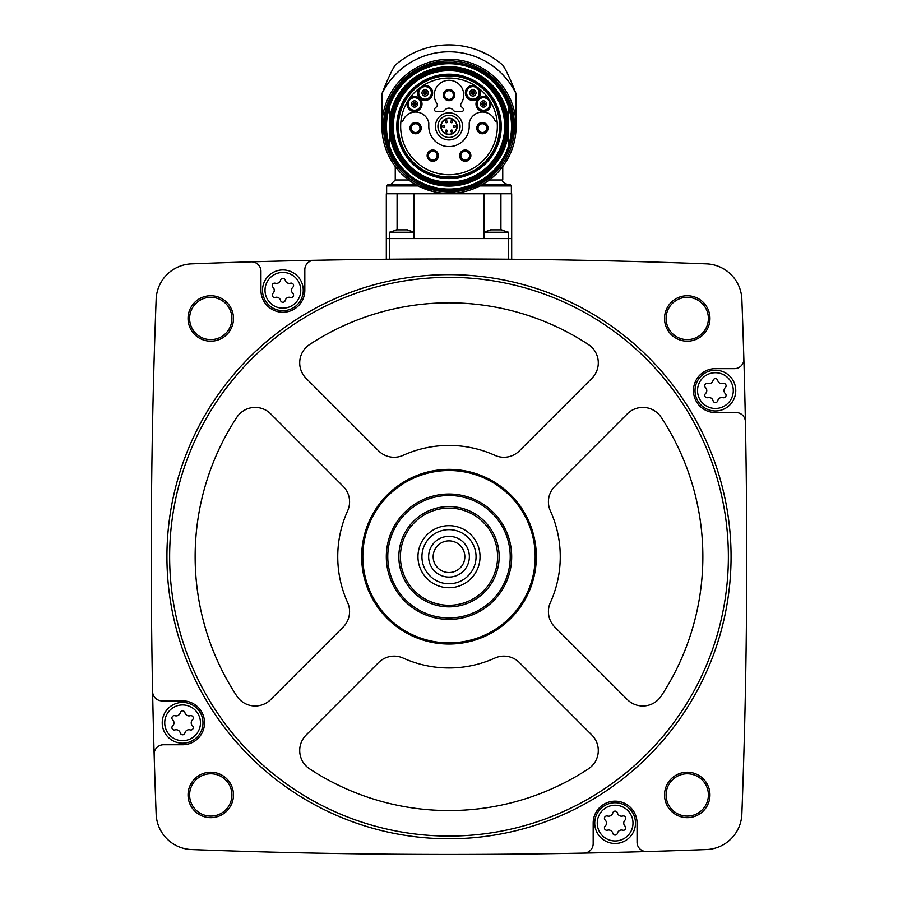<?xml version="1.0" encoding="UTF-8"?>
<svg xmlns="http://www.w3.org/2000/svg" width="898" height="898" viewBox="0 0 898 898"><rect width="100%" height="100%" fill="white"/><g stroke="black" fill="none" stroke-linecap="round" stroke-linejoin="round"><path stroke-width="1.35" d="M511.68 238.587L511.68 193.766L386.32 193.766L386.32 259.253L389.451 259.219L389.451 238.587L511.68 238.587L511.68 259.253L508.549 259.219L508.549 232.234L484.134 232.234M632.967 261.453L627.208 261.307L632.967 261.453M562.866 259.915L556.053 259.803M556.075 259.803L562.833 259.915M251.272 261.846A6779.889 6779.889 0 0 0 191.555 263.855A36.829 36.829 0 0 0 156.151 299.247A6779.889 6779.889 0 0 0 152.604 691.651A9.407 9.407 0 0 0 161.999 700.867L182.597 700.867A21.934 21.934 0 0 1 204.542 722.811A21.934 21.934 0 0 1 182.597 744.745L163.537 744.745A9.407 9.407 0 0 0 154.142 754.421A6779.889 6779.889 0 0 0 156.151 814.149A36.829 36.829 0 0 0 191.555 849.553A6779.889 6779.889 0 0 0 583.958 853.1A9.407 9.407 0 0 0 593.174 843.705L593.174 823.107A21.934 21.934 0 0 1 615.108 801.162A21.934 21.934 0 0 1 637.052 823.107L637.052 842.156A9.407 9.407 0 0 0 646.728 851.562A6779.889 6779.889 0 0 0 706.445 849.553A36.829 36.829 0 0 0 741.849 814.149A6779.889 6779.889 0 0 0 745.396 421.746A9.407 9.407 0 0 0 736.001 412.53L715.403 412.53A21.934 21.934 0 0 1 693.458 390.596A21.934 21.934 0 0 1 715.403 368.651L734.463 368.651A9.407 9.407 0 0 0 743.858 358.976A6779.889 6779.889 0 0 0 741.849 299.247A36.829 36.829 0 0 0 706.445 263.855A6779.889 6779.889 0 0 0 251.272 261.846A9.407 9.407 0 0 1 260.948 271.241L260.948 290.301A21.934 21.934 0 0 0 282.892 312.246A21.934 21.934 0 0 0 304.826 290.301L304.826 269.703A9.407 9.407 0 0 1 314.042 260.308M188.041 318.464A22.719 22.719 0 0 1 222.12 298.787A22.719 22.719 0 0 1 222.12 338.142A22.719 22.719 0 0 1 188.041 318.464M188.041 794.943A22.719 22.719 0 0 1 222.12 775.266A22.719 22.719 0 0 1 222.12 814.621A22.719 22.719 0 0 1 188.041 794.943M664.52 794.943A22.719 22.719 0 0 1 698.599 775.266A22.719 22.719 0 0 1 698.599 814.621A22.719 22.719 0 0 1 664.52 794.943M664.52 318.464A22.719 22.719 0 0 1 698.599 298.787A22.719 22.719 0 0 1 698.599 338.142A22.719 22.719 0 0 1 664.52 318.464M745.396 421.746A6779.889 6779.889 0 0 0 743.858 358.976M583.958 853.1A6779.889 6779.889 0 0 0 646.728 851.562M152.604 691.651A6779.889 6779.889 0 0 0 154.142 754.421M666.08 318.464A21.159 21.159 0 0 1 697.813 300.145A21.159 21.159 0 0 1 697.813 336.784A21.159 21.159 0 0 1 666.08 318.464M666.08 794.943A21.159 21.159 0 0 1 697.813 776.613A21.159 21.159 0 0 1 697.813 813.262A21.159 21.159 0 0 1 666.08 794.943M189.613 794.943A21.159 21.159 0 0 1 221.346 776.613A21.159 21.159 0 0 1 221.346 813.262A21.159 21.159 0 0 1 189.613 794.943M189.613 318.464A21.159 21.159 0 0 1 221.346 300.145A21.159 21.159 0 0 1 221.346 336.784A21.159 21.159 0 0 1 189.613 318.464M166.927 556.704A282.073 282.073 0 0 1 590.031 312.425A282.073 282.073 0 0 1 590.031 800.982A282.073 282.073 0 0 1 166.927 556.704M169.643 556.704A279.357 279.357 0 0 1 588.684 314.771A279.357 279.357 0 0 1 588.684 798.636A279.357 279.357 0 0 1 169.643 556.704M494.843 455.32A21.934 21.934 0 0 0 519.392 450.852L591.861 378.384A21.934 21.934 0 0 0 588.392 344.529A253.865 253.865 0 0 0 309.608 344.529A21.934 21.934 0 0 0 306.139 378.384L378.608 450.852A21.934 21.934 0 0 0 403.157 455.32A111.262 111.262 0 0 1 494.843 455.32M554.852 486.301A21.934 21.934 0 0 0 550.373 510.861A111.262 111.262 0 0 1 550.373 602.547A21.934 21.934 0 0 0 554.852 627.096L627.32 699.564A21.934 21.934 0 0 0 661.164 696.096A253.865 253.865 0 0 0 661.164 417.312A21.934 21.934 0 0 0 627.32 413.843L554.852 486.301M306.139 735.024A21.934 21.934 0 0 0 309.608 768.868A253.865 253.865 0 0 0 588.392 768.868A21.934 21.934 0 0 0 591.861 735.024L519.392 662.556A21.934 21.934 0 0 0 494.843 658.077A111.262 111.262 0 0 1 403.157 658.077A21.934 21.934 0 0 0 378.608 662.556L306.139 735.024M236.836 417.312A253.865 253.865 0 0 0 236.836 696.096A21.934 21.934 0 0 0 270.68 699.564L343.148 627.096A21.934 21.934 0 0 0 347.627 602.547A111.262 111.262 0 0 1 347.627 510.861A21.934 21.934 0 0 0 343.148 486.301L270.68 413.843A21.934 21.934 0 0 0 236.836 417.312M361.67 556.704A87.331 87.331 0 0 1 492.665 481.07A87.331 87.331 0 0 1 492.665 632.327A87.331 87.331 0 0 1 361.67 556.704M362.814 556.704A86.186 86.186 0 0 1 492.093 482.058A86.186 86.186 0 0 1 492.093 631.339A86.186 86.186 0 0 1 362.814 556.704M449 494.023A62.68 62.68 0 0 1 503.284 588.044A62.68 62.68 0 0 1 394.716 588.044A62.68 62.68 0 0 1 449 494.023M449 495.471A61.232 61.232 0 0 1 502.027 587.314A61.232 61.232 0 0 1 395.973 587.314A61.232 61.232 0 0 1 449 495.471M449 506.551A50.142 50.142 0 0 1 492.43 581.769A50.142 50.142 0 0 1 405.57 581.769A50.142 50.142 0 0 1 449 506.551M449 508.122A48.582 48.582 0 0 1 491.071 580.995A48.582 48.582 0 0 1 406.929 580.995A48.582 48.582 0 0 1 449 508.122M449 525.667A31.026 31.026 0 0 1 475.873 572.217A31.026 31.026 0 0 1 422.127 572.217A31.026 31.026 0 0 1 449 525.667M449 529.64A27.063 27.063 0 0 1 472.438 570.23A27.063 27.063 0 0 1 425.562 570.23A27.063 27.063 0 0 1 449 529.64M449 536.331A20.373 20.373 0 0 1 466.646 566.885A20.373 20.373 0 0 1 431.354 566.885A20.373 20.373 0 0 1 449 536.331M449 540.865A15.838 15.838 0 0 1 462.717 564.618A15.838 15.838 0 0 1 435.283 564.618A15.838 15.838 0 0 1 449 540.865M262.519 290.301A20.373 20.373 0 0 1 293.074 272.655A20.373 20.373 0 0 1 293.074 307.947A20.373 20.373 0 0 1 262.519 290.301A20.373 20.373 0 0 1 293.074 272.655A20.373 20.373 0 0 1 293.074 307.947A20.373 20.373 0 0 1 262.519 290.301M272.947 293.354A4.198 4.198 0 0 0 272.947 287.248A2.402 2.402 0 0 1 275.271 283.207A4.198 4.198 0 0 0 280.558 280.165A2.402 2.402 0 0 1 285.227 280.165A4.198 4.198 0 0 0 290.503 283.207A2.402 2.402 0 0 1 292.838 287.248A4.198 4.198 0 0 0 292.838 293.354A2.402 2.402 0 0 1 290.503 297.395A4.198 4.198 0 0 0 285.227 300.437A2.402 2.402 0 0 1 280.558 300.437A4.198 4.198 0 0 0 275.271 297.395A2.402 2.402 0 0 1 272.947 293.354M162.224 722.811A20.373 20.373 0 0 1 192.789 705.166A20.373 20.373 0 0 1 192.789 740.457A20.373 20.373 0 0 1 162.224 722.811A20.373 20.373 0 0 1 192.789 705.166A20.373 20.373 0 0 1 192.789 740.457A20.373 20.373 0 0 1 162.224 722.811M172.652 725.865A4.198 4.198 0 0 0 172.652 719.758A2.402 2.402 0 0 1 174.987 715.717A4.198 4.198 0 0 0 180.262 712.675A2.402 2.402 0 0 1 184.932 712.675A4.198 4.198 0 0 0 190.219 715.717A2.402 2.402 0 0 1 192.542 719.758A4.198 4.198 0 0 0 192.542 725.865A2.402 2.402 0 0 1 190.219 729.906A4.198 4.198 0 0 0 184.932 732.948A2.402 2.402 0 0 1 180.262 732.948A4.198 4.198 0 0 0 174.987 729.906A2.402 2.402 0 0 1 172.652 725.865M594.734 823.107A20.373 20.373 0 0 1 625.3 805.461A20.373 20.373 0 0 1 625.3 840.741A20.373 20.373 0 0 1 594.734 823.107A20.373 20.373 0 0 1 625.3 805.461A20.373 20.373 0 0 1 625.3 840.741A20.373 20.373 0 0 1 594.734 823.107M605.162 826.149A4.198 4.198 0 0 0 605.162 820.054A2.402 2.402 0 0 1 607.497 816.013A4.198 4.198 0 0 0 612.773 812.959A2.402 2.402 0 0 1 617.442 812.959A4.198 4.198 0 0 0 622.729 816.013A2.402 2.402 0 0 1 625.053 820.054A4.198 4.198 0 0 0 625.053 826.149A2.402 2.402 0 0 1 622.729 830.19A4.198 4.198 0 0 0 617.442 833.243A2.402 2.402 0 0 1 612.773 833.243A4.198 4.198 0 0 0 607.497 830.19A2.402 2.402 0 0 1 605.162 826.149M695.03 390.596A20.373 20.373 0 0 1 725.584 372.951A20.373 20.373 0 0 1 725.584 408.231A20.373 20.373 0 0 1 695.03 390.596A20.373 20.373 0 0 1 725.584 372.951A20.373 20.373 0 0 1 725.584 408.231A20.373 20.373 0 0 1 695.03 390.596M705.458 393.65A4.198 4.198 0 0 0 705.458 387.543A2.402 2.402 0 0 1 707.781 383.502A4.198 4.198 0 0 0 713.068 380.449A2.402 2.402 0 0 1 717.738 380.449A4.198 4.198 0 0 0 723.013 383.502A2.402 2.402 0 0 1 725.348 387.543A4.198 4.198 0 0 0 725.348 393.65A2.402 2.402 0 0 1 723.013 397.679A4.198 4.198 0 0 0 717.738 400.733A2.402 2.402 0 0 1 713.068 400.733A4.198 4.198 0 0 0 707.781 397.679A2.402 2.402 0 0 1 705.458 393.65M386.32 238.587L389.451 238.587L389.451 232.234L397.275 229.809M501.836 229.866L490.185 229.866M413.866 232.234L389.451 232.234M407.815 229.866L396.164 229.866M397.084 193.766L397.084 229.562L397.084 193.766M386.634 193.766L386.634 185.931L418.142 185.931L432.656 191.431M447.889 193.452L479.858 185.931L511.366 185.931L511.366 193.766M516.069 126.382A67.069 67.069 0 0 0 449 59.313A67.069 67.069 0 0 0 381.931 126.382L381.931 93.74A74.59 74.59 0 0 1 516.069 93.74L516.069 126.382M408.68 179.982L395.255 179.982L395.255 166.5L398.981 171.069M499.019 171.069L502.745 166.5L502.745 179.982L489.32 179.982M516.069 93.74C510.356 79.136 505.911 69.606 502.745 65.139A81.482 81.482 0 0 0 395.255 65.139C392.1 69.595 387.655 79.125 381.931 93.74M395.255 65.139L397.051 63.612M399.217 61.872L402.124 59.728M405.739 57.337L409.948 54.868M477.826 50.176L488.063 54.868M500.949 63.612L502.745 65.139M415.291 184.371L388.194 184.371L415.291 184.371L390.866 184.371L395.255 179.982M511.366 185.931L509.806 184.371L482.709 184.371M500.916 193.766L500.916 229.562M484.134 193.766L484.134 238.587M413.866 193.766L413.866 238.587M381.931 126.382A67.069 67.069 0 0 1 482.54 68.304A67.069 67.069 0 0 1 482.54 184.472A67.069 67.069 0 0 1 381.931 126.382A67.069 67.069 0 0 1 482.54 68.304A67.069 67.069 0 0 1 482.54 184.472A67.069 67.069 0 0 1 381.931 126.382M385.848 126.382A63.152 63.152 0 0 1 480.576 71.694A63.152 63.152 0 0 1 480.576 181.082A63.152 63.152 0 0 1 385.848 126.382A63.152 63.152 0 0 1 480.576 71.694A63.152 63.152 0 0 1 480.576 181.082A63.152 63.152 0 0 1 385.848 126.382M508.234 146.89A62.68 62.68 0 0 1 389.766 146.89L389.766 118.906A59.706 59.706 0 0 1 508.234 118.906L508.234 133.869A59.706 59.706 0 0 1 389.766 133.869A59.706 59.706 0 0 0 508.234 133.869L508.234 146.89M392.381 126.382A56.619 56.619 0 0 1 477.309 77.351A56.619 56.619 0 0 1 477.309 175.424A56.619 56.619 0 0 1 392.381 126.382M397.713 126.382A51.287 51.287 0 0 1 474.638 81.976A51.287 51.287 0 0 1 474.638 170.8A51.287 51.287 0 0 1 397.713 126.382A51.287 51.287 0 0 1 474.638 81.976A51.287 51.287 0 0 1 474.638 170.8A51.287 51.287 0 0 1 397.713 126.382M508.234 118.906L508.234 105.885A62.68 62.68 0 0 0 389.766 105.885L389.766 118.906M444.33 76.083A15.67 15.67 0 0 0 442.231 76.229A50.614 50.614 0 0 0 406.334 153.625A50.614 50.614 0 0 0 491.666 153.625A50.614 50.614 0 0 0 455.769 76.229A15.67 15.67 0 0 0 453.67 76.083L444.33 76.083M449 78.047A48.346 48.346 0 0 0 400.912 121.376A48.346 48.346 0 0 0 445.655 174.616A48.346 48.346 0 0 0 497.312 128.066A48.346 48.346 0 0 0 449 78.047M470.866 155.646A5.646 5.646 0 0 0 465.22 150.011A5.646 5.646 0 0 0 459.574 155.646A5.646 5.646 0 0 1 468.038 150.763A5.646 5.646 0 0 1 468.038 160.54A5.646 5.646 0 0 1 459.574 155.646M438.426 155.646A5.646 5.646 0 0 0 432.78 150.011A5.646 5.646 0 0 0 427.134 155.646A5.646 5.646 0 0 1 435.597 150.763A5.646 5.646 0 0 1 435.597 160.54A5.646 5.646 0 0 1 427.134 155.646M455.78 111.498L461.695 111.498A1.886 1.886 0 0 0 463.02 108.288L461.381 106.649A2.503 2.503 0 0 1 461.101 103.45A14.727 14.727 0 0 0 439.223 84.03A14.727 14.727 0 0 0 436.899 103.45A2.503 2.503 0 0 1 436.619 106.649L434.98 108.288A1.886 1.886 0 0 0 436.305 111.498L442.22 111.498A3.132 3.132 0 0 0 444.712 110.263A5.388 5.388 0 0 1 453.288 110.263A3.132 3.132 0 0 0 455.78 111.498M435.429 126.382A13.571 13.571 0 0 1 455.78 114.63A13.571 13.571 0 0 1 455.78 138.135A13.571 13.571 0 0 1 435.429 126.382M475.143 85.725A7.521 7.521 0 0 0 465.366 92.965A7.521 7.521 0 0 0 475.278 100.037A7.521 7.521 0 0 0 478.937 88.431M419.063 88.431A7.521 7.521 0 0 0 422.722 100.037A7.521 7.521 0 0 0 432.634 92.965A7.521 7.521 0 0 0 422.857 85.725M407.232 102.035A7.521 7.521 0 0 0 414.898 111.498A7.521 7.521 0 0 0 421.521 101.294A7.521 7.521 0 0 0 409.769 98.14M400.912 121.376L402.282 121.376A0.629 0.629 0 0 0 402.865 120.961A13.481 13.481 0 0 1 428.784 122.947L428.784 126.382A20.216 20.216 0 0 0 449 146.599A20.216 20.216 0 0 0 469.216 126.382L469.216 122.947A13.481 13.481 0 0 1 495.135 120.961A0.629 0.629 0 0 0 495.718 121.376L497.088 121.376M488.231 98.14A7.521 7.521 0 0 0 476.479 101.294A7.521 7.521 0 0 0 483.102 111.498A7.521 7.521 0 0 0 490.768 102.035M437.932 126.382A11.068 11.068 0 0 1 454.534 116.807A11.068 11.068 0 0 1 454.534 135.968A11.068 11.068 0 0 1 437.932 126.382M440.851 126.382A8.149 8.149 0 0 1 453.075 119.333A8.149 8.149 0 0 1 453.075 133.443A8.149 8.149 0 0 1 440.851 126.382A8.149 8.149 0 0 1 453.075 119.333A8.149 8.149 0 0 1 453.075 133.443A8.149 8.149 0 0 1 440.851 126.382M453.344 126.382A0.988 0.988 0 0 0 454.332 127.37A0.988 0.988 0 0 0 455.32 126.382A0.988 0.988 0 0 0 454.332 125.394A0.988 0.988 0 0 0 453.344 126.382M442.68 126.382A0.988 0.988 0 0 0 443.668 127.37A0.988 0.988 0 0 0 444.656 126.382A0.988 0.988 0 0 0 443.668 125.394A0.988 0.988 0 0 0 442.68 126.382M445.352 121.769A0.988 0.988 0 0 0 446.34 122.757A0.988 0.988 0 0 0 447.327 121.769A0.988 0.988 0 0 0 446.34 120.781A0.988 0.988 0 0 0 445.352 121.769M450.673 121.769A0.988 0.988 0 0 0 451.66 122.757A0.988 0.988 0 0 0 452.648 121.769A0.988 0.988 0 0 0 451.66 120.781A0.988 0.988 0 0 0 450.673 121.769M445.352 130.996A0.988 0.988 0 0 0 446.34 131.984A0.988 0.988 0 0 0 447.327 130.996A0.988 0.988 0 0 0 446.34 130.019A0.988 0.988 0 0 0 445.352 130.996M450.673 130.996A0.988 0.988 0 0 0 451.66 131.984A0.988 0.988 0 0 0 452.648 130.996A0.988 0.988 0 0 0 451.66 130.019A0.988 0.988 0 0 0 450.673 130.996M443.354 95.042A5.646 5.646 0 0 1 451.817 90.159A5.646 5.646 0 0 1 451.817 99.936A5.646 5.646 0 0 1 443.354 95.042M444.611 95.042A4.389 4.389 0 0 1 451.189 91.248A4.389 4.389 0 0 1 451.189 98.847A4.389 4.389 0 0 1 444.611 95.042M489.556 102.361A6.264 6.264 0 0 1 484.314 110.196A6.264 6.264 0 0 1 477.231 103.988A6.264 6.264 0 0 1 489.556 102.361M423.227 86.915A6.264 6.264 0 0 1 431.253 91.63A6.264 6.264 0 0 1 425.753 99.139A6.264 6.264 0 0 1 423.227 86.915M410.554 99.106A6.264 6.264 0 0 1 420.141 101.238A6.264 6.264 0 0 1 415.909 110.095A6.264 6.264 0 0 1 410.554 99.106M477.927 89.171A6.264 6.264 0 0 1 474.851 98.847A6.264 6.264 0 0 1 466.623 92.898A6.264 6.264 0 0 1 477.927 89.171M480.363 103.988A3.132 3.132 0 0 1 485.066 101.272A3.132 3.132 0 0 1 485.066 106.694A3.132 3.132 0 0 1 480.363 103.988M482.697 103.988A0.797 0.797 0 0 1 483.899 103.292A0.797 0.797 0 0 1 483.899 104.673A0.797 0.797 0 0 1 482.697 103.988M481.945 103.988A1.549 1.549 0 0 1 484.269 102.641A1.549 1.549 0 0 1 484.269 105.324A1.549 1.549 0 0 1 481.945 103.988A1.549 1.549 0 0 1 484.269 102.641A1.549 1.549 0 0 1 484.269 105.324A1.549 1.549 0 0 1 481.945 103.988M469.755 92.898A3.132 3.132 0 0 1 474.458 90.182A3.132 3.132 0 0 1 474.458 95.615A3.132 3.132 0 0 1 469.755 92.898M472.09 92.898A0.797 0.797 0 0 1 473.291 92.202A0.797 0.797 0 0 1 473.291 93.594A0.797 0.797 0 0 1 472.09 92.898M471.338 92.898A1.549 1.549 0 0 1 473.661 91.551A1.549 1.549 0 0 1 473.661 94.245A1.549 1.549 0 0 1 471.338 92.898A1.549 1.549 0 0 1 473.661 91.551A1.549 1.549 0 0 1 473.661 94.245A1.549 1.549 0 0 1 471.338 92.898M421.981 92.898A3.132 3.132 0 0 1 426.685 90.182A3.132 3.132 0 0 1 426.685 95.615A3.132 3.132 0 0 1 421.981 92.898M424.316 92.898A0.797 0.797 0 0 1 425.517 92.202A0.797 0.797 0 0 1 425.517 93.594A0.797 0.797 0 0 1 424.316 92.898M423.564 92.898A1.549 1.549 0 0 1 425.888 91.551A1.549 1.549 0 0 1 425.888 94.245A1.549 1.549 0 0 1 423.564 92.898A1.549 1.549 0 0 1 425.888 91.551A1.549 1.549 0 0 1 425.888 94.245A1.549 1.549 0 0 1 423.564 92.898M411.363 103.988A3.132 3.132 0 0 1 416.066 101.272A3.132 3.132 0 0 1 416.066 106.694A3.132 3.132 0 0 1 411.363 103.988M413.697 103.988A0.797 0.797 0 0 1 414.898 103.292A0.797 0.797 0 0 1 414.898 104.673A0.797 0.797 0 0 1 413.697 103.988M412.945 103.988A1.549 1.549 0 0 1 415.28 102.641A1.549 1.549 0 0 1 415.28 105.324A1.549 1.549 0 0 1 412.945 103.988A1.549 1.549 0 0 1 415.28 102.641A1.549 1.549 0 0 1 415.28 105.324A1.549 1.549 0 0 1 412.945 103.988M409.948 128.133A5.646 5.646 0 0 1 418.412 123.251A5.646 5.646 0 0 1 418.412 133.027A5.646 5.646 0 0 1 409.948 128.133M411.205 128.133A4.389 4.389 0 0 1 417.783 124.339A4.389 4.389 0 0 1 417.783 131.939A4.389 4.389 0 0 1 411.205 128.133M428.391 155.646A4.389 4.389 0 0 1 434.969 151.852A4.389 4.389 0 0 1 434.969 159.451A4.389 4.389 0 0 1 428.391 155.646M476.771 128.133A5.646 5.646 0 0 1 485.234 123.251A5.646 5.646 0 0 1 485.234 133.027A5.646 5.646 0 0 1 476.771 128.133M478.028 128.133A4.389 4.389 0 0 1 484.606 124.339A4.389 4.389 0 0 1 484.606 131.939A4.389 4.389 0 0 1 478.028 128.133M460.831 155.646A4.389 4.389 0 0 1 467.409 151.852A4.389 4.389 0 0 1 467.409 159.451A4.389 4.389 0 0 1 460.831 155.646M265.022 290.301A17.859 17.859 0 0 1 291.828 274.833A17.859 17.859 0 0 1 291.828 305.769A17.859 17.859 0 0 1 265.022 290.301M164.738 722.811A17.859 17.859 0 0 1 191.532 707.343A17.859 17.859 0 0 1 191.532 738.279A17.859 17.859 0 0 1 164.738 722.811M597.249 823.107A17.859 17.859 0 0 1 624.043 807.628A17.859 17.859 0 0 1 624.043 838.575A17.859 17.859 0 0 1 597.249 823.107M697.533 390.596A17.859 17.859 0 0 1 724.338 375.117A17.859 17.859 0 0 1 724.338 406.064A17.859 17.859 0 0 1 697.533 390.596M383.502 126.382A65.498 65.498 0 0 1 481.755 69.662A65.498 65.498 0 0 1 481.755 183.113A65.498 65.498 0 0 1 383.502 126.382M389.766 146.408A62.523 62.523 0 0 1 389.766 106.368M508.234 106.368A62.523 62.523 0 0 1 508.234 146.408M389.923 126.382A59.077 59.077 0 0 1 478.544 75.219A59.077 59.077 0 0 1 478.544 177.546A59.077 59.077 0 0 1 389.923 126.382M390.192 126.382A58.808 58.808 0 0 1 478.41 75.454A58.808 58.808 0 0 1 478.41 177.321A58.808 58.808 0 0 1 390.192 126.382M391.124 126.382A57.876 57.876 0 0 1 477.938 76.274A57.876 57.876 0 0 1 477.938 176.502A57.876 57.876 0 0 1 391.124 126.382M393.302 126.382A55.698 55.698 0 0 1 476.849 78.148A55.698 55.698 0 0 1 476.849 174.627A55.698 55.698 0 0 1 393.302 126.382M396.804 126.382A52.196 52.196 0 0 1 475.098 81.179A52.196 52.196 0 0 1 475.098 171.597A52.196 52.196 0 0 1 396.804 126.382M441.165 126.382A7.835 7.835 0 0 1 452.918 119.602A7.835 7.835 0 0 1 452.918 133.173A7.835 7.835 0 0 1 441.165 126.382M508.549 232.234L500.725 229.809M483.472 232.234L491.296 229.809M414.528 232.234L406.704 229.809M502.745 179.982C501.656 181.082 503.116 182.552 507.134 184.371M386.634 185.931L388.194 184.371M384.748 126.382C383.311 166.804 426.191 200.063 464.973 188.614C504.485 179.959 526.037 130.154 505.305 95.435C487.098 59.324 433.498 50.827 405.02 79.552C391.809 92.371 385.051 107.985 384.748 126.382"/></g></svg>
